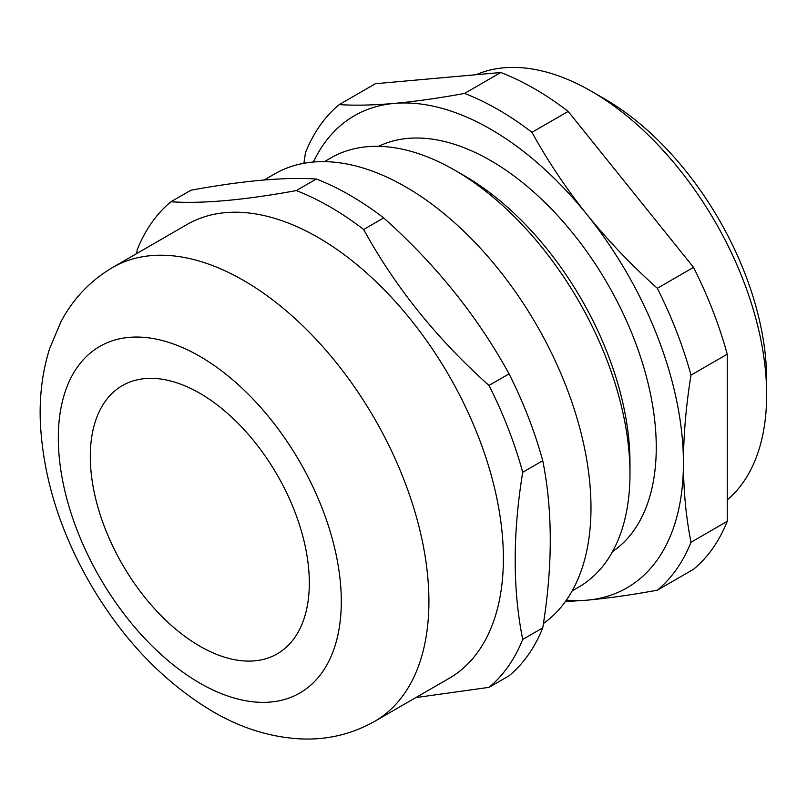 <?xml version="1.0" encoding="UTF-8"?>
<svg xmlns="http://www.w3.org/2000/svg" width="807" height="807" viewBox="0 0 807 807"><rect width="100%" height="100%" fill="white"/><g stroke="black" fill="none" stroke-linecap="round" stroke-linejoin="round"><path stroke-width="1.21" d="M691.004 375.114C686.061 405.598 683.539 434.923 683.418 463.067A272.584 157.375 -120 0 0 587.052 214.682C608.135 240.718 631.558 265.251 657.322 288.281A291.166 168.108 60 0 1 691.004 375.114L727.228 354.202A291.166 168.108 -120 0 0 693.536 267.369L657.322 288.281M522.714 639.426L542.748 627.856C552.775 566.332 552.775 510.609 542.748 460.706L522.714 472.277C512.677 533.76 512.677 589.483 522.714 639.426A291.166 168.108 60 0 1 489.022 687.352L509.056 675.792A291.166 168.108 -120 0 0 542.748 627.856M727.228 521.352L691.004 542.264A291.166 168.108 60 0 1 657.322 590.189L693.536 569.278A291.166 168.108 -120 0 0 727.228 521.352L727.228 354.202M657.322 590.189C631.558 594.92 608.135 598.239 587.052 600.176A272.584 157.375 -120 0 0 683.418 463.067C683.529 491.06 686.061 517.458 691.004 542.264M566.383 600.166A272.584 157.375 -120 0 0 587.052 600.176L565.364 601.598M136.615 253.61L137.23 249.716A291.166 168.108 60 0 1 170.913 201.78L190.946 190.22C242.978 180.667 284.77 176.935 316.314 179.023L296.28 190.583A291.166 168.108 60 0 1 363.664 229.491C395.198 287.02 436.99 339.001 489.022 385.443L509.056 373.873C477.512 316.344 435.719 264.363 383.688 217.92L363.664 229.491M303.886 163.296L305.52 152.553A291.166 168.108 60 0 1 339.212 104.617C355.04 105.626 373.399 105.223 394.3 103.407A272.584 157.375 -120 0 0 313.429 162.025M464.57 93.42A291.166 168.108 60 0 1 531.954 132.328C547.782 161.057 566.141 188.515 587.052 214.682A272.584 157.375 -120 0 0 394.3 103.407C415.383 101.47 438.806 98.141 464.57 93.42L500.794 72.509L375.426 83.706L339.212 104.617M383.688 217.92A291.166 168.108 -120 0 0 316.314 179.023M531.954 132.328L568.168 111.416A291.166 168.108 -120 0 0 500.794 72.509M604.574 98.878L591.43 91.292L604.574 98.878A229.218 132.338 60 0 1 766.65 379.603L766.65 394.784A247.799 143.071 -120 0 0 591.43 91.292A247.799 143.071 -120 0 0 476.069 74.718M199.813 646.175A154.873 89.416 -120 0 0 277.245 653.841A154.873 89.416 -120 0 0 277.245 475.01A154.873 89.416 -120 0 0 122.371 385.595A154.873 89.416 -120 0 0 98.636 509.691A154.873 89.416 -120 0 0 199.813 646.175M374.64 721.367L449.106 678.374A262.053 151.292 -120 0 0 494.52 487.922A262.053 151.292 -120 0 0 348.402 257.857A262.053 151.292 -120 0 0 187.063 224.487L112.587 267.49C90.313 280.665 73.074 298.802 60.868 321.902L49.6 348.715C42.378 371.724 39.291 396.237 40.35 422.253C43.003 476.14 59.304 529.402 89.264 582.029C122.028 638.72 163.155 681.865 212.634 711.461C241.364 728.297 271.031 737.467 301.647 738.95C327.763 739.928 352.094 734.067 374.64 721.367A262.053 151.292 -120 0 0 374.64 418.783A262.053 151.292 -120 0 0 112.587 267.49M542.748 460.706A291.166 168.108 -120 0 0 509.056 373.873M489.022 385.443A291.166 168.108 60 0 1 522.714 472.277M543.424 623.498A262.053 151.292 -120 0 0 533.225 319.259A262.053 151.292 -120 0 0 274.673 173.909L264.141 179.991M572.213 590.845L578.659 587.123A247.799 143.071 -120 0 0 629.974 473.689A247.799 143.071 -120 0 0 454.755 170.196A247.799 143.071 -120 0 0 330.86 157.92L324.414 161.642M454.755 170.196L464.398 175.765A234.171 135.203 -120 0 1 629.974 462.562L629.974 473.689M612.553 551.584A234.171 135.203 -120 0 0 607.762 284.185A234.171 135.203 -120 0 0 378.594 146.339M693.536 267.369L568.168 111.416M727.228 499.886A247.799 143.071 -120 0 0 766.65 394.784M170.913 201.78C202.456 203.868 244.249 200.136 296.28 190.583M489.022 687.352L415.827 697.591M199.813 683.095A200.096 115.532 -120 0 0 322.346 508.773A200.096 115.532 -120 0 0 77.27 367.286A200.096 115.532 -120 0 0 199.813 683.095"/></g></svg>
